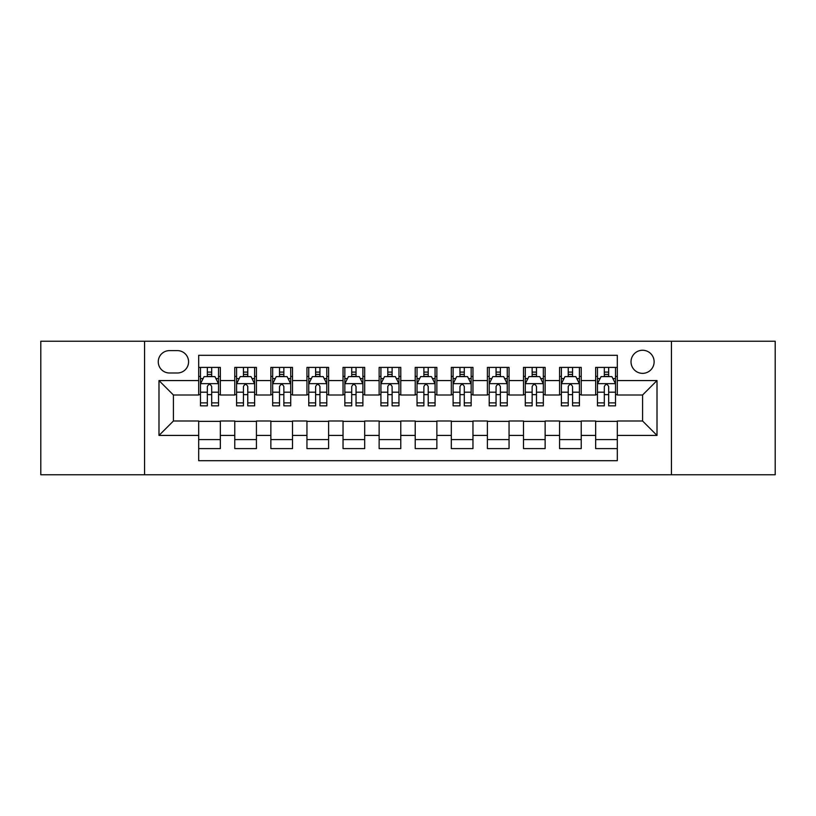 <?xml version="1.0" encoding="UTF-8"?>
<svg xmlns="http://www.w3.org/2000/svg" width="816" height="816" viewBox="0 0 816 816"><rect width="100%" height="100%" fill="white"/><g stroke="black" fill="none" stroke-linecap="round" stroke-linejoin="round"><path stroke-width="1.22" d="M642.58 350.258A11.546 11.546 0 0 0 631.023 361.804A11.546 11.546 0 0 0 642.58 373.351A11.546 11.546 0 0 0 654.126 361.804A11.546 11.546 0 0 0 642.58 350.258M671.446 474.759L775.2 474.759L775.2 341.241L671.446 341.241L671.446 474.759L144.554 474.759L144.554 341.241L40.8 341.241L40.8 474.759L144.554 474.759M617.314 367.404L595.66 367.404L595.66 380.572L581.227 380.572L581.227 395.005L595.66 395.005L595.66 380.572M581.227 380.572L581.227 367.404L559.572 367.404L559.572 380.572L545.139 380.572L545.139 395.005L559.572 395.005L559.572 380.572M545.139 380.572L545.139 367.404L523.484 367.404L523.484 380.572L509.051 380.572L509.051 395.005L523.484 395.005L523.484 380.572M509.051 380.572L509.051 367.404L487.397 367.404L487.397 380.572L472.964 380.572L472.964 395.005L487.397 395.005L487.397 380.572M472.964 380.572L472.964 367.404L451.309 367.404L451.309 380.572L436.866 380.572L436.866 395.005L451.309 395.005L451.309 380.572M436.866 380.572L436.866 367.404L415.222 367.404L415.222 380.572L400.778 380.572L400.778 395.005L415.222 395.005L415.222 380.572M400.778 380.572L400.778 367.404L379.134 367.404L379.134 380.572L364.691 380.572L364.691 395.005L379.134 395.005L379.134 380.572M364.691 380.572L364.691 367.404L343.036 367.404L343.036 380.572L328.603 380.572L328.603 395.005L343.036 395.005L343.036 380.572M328.603 380.572L328.603 367.404L306.949 367.404L306.949 380.572L292.516 380.572L292.516 395.005L306.949 395.005L306.949 380.572M292.516 380.572L292.516 367.404L270.861 367.404L270.861 380.572L256.428 380.572L256.428 395.005L270.861 395.005L270.861 380.572M256.428 380.572L256.428 367.404L234.773 367.404L234.773 395.005L220.34 395.005L220.34 367.404L198.686 367.404M198.686 448.596L220.34 448.596L220.34 420.995L234.773 420.995L234.773 448.596L256.428 448.596L256.428 420.995L270.861 420.995L270.861 435.428L256.428 435.428M270.861 435.428L270.861 448.596L292.516 448.596L292.516 420.995L306.949 420.995L306.949 435.428L292.516 435.428M306.949 435.428L306.949 448.596L328.603 448.596L328.603 420.995L343.036 420.995L343.036 435.428L328.603 435.428M343.036 435.428L343.036 448.596L364.691 448.596L364.691 420.995L379.134 420.995L379.134 435.428L364.691 435.428M379.134 435.428L379.134 448.596L400.778 448.596L400.778 420.995L415.222 420.995L415.222 435.428L400.778 435.428M415.222 435.428L415.222 448.596L436.866 448.596L436.866 420.995L451.309 420.995L451.309 435.428L436.866 435.428M451.309 435.428L451.309 448.596L472.964 448.596L472.964 420.995L487.397 420.995L487.397 435.428L472.964 435.428M487.397 435.428L487.397 448.596L509.051 448.596L509.051 420.995L523.484 420.995L523.484 435.428L509.051 435.428M523.484 435.428L523.484 448.596L545.139 448.596L545.139 420.995L559.572 420.995L559.572 435.428L545.139 435.428M559.572 435.428L559.572 448.596L581.227 448.596L581.227 420.995L595.66 420.995L595.66 435.428L581.227 435.428M169.453 372.994L177.398 372.994A11.189 11.189 0 0 0 188.578 361.804A11.189 11.189 0 0 0 177.398 350.615L169.453 350.615A11.189 11.189 0 0 0 158.263 361.804A11.189 11.189 0 0 0 169.453 372.994M671.446 341.241L144.554 341.241M617.314 380.572L617.314 355.307L198.686 355.307L198.686 395.005L173.42 395.005L173.42 420.995L198.686 420.995L198.686 460.693L617.314 460.693L617.314 420.995L642.58 420.995L642.58 395.005L617.314 395.005L617.314 380.572L657.013 380.572L657.013 435.428L617.314 435.428M198.686 435.428L158.987 435.428L158.987 380.572L198.686 380.572M595.66 435.428L595.66 448.596L617.314 448.596M198.686 376.421L200.491 376.421M207.346 376.421L211.681 376.421M218.535 376.421L220.34 376.421M198.686 394.648L200.491 394.648M207.346 394.648L211.681 394.648M218.535 394.648L220.34 394.648M198.686 421.352L220.34 421.352M198.686 439.579L220.34 439.579M234.773 394.648L236.579 394.648M243.433 394.648L247.768 394.648M254.623 394.648L256.428 394.648M234.773 376.421L236.579 376.421M243.433 376.421L247.768 376.421M254.623 376.421L256.428 376.421M234.773 421.352L256.428 421.352M234.773 439.579L256.428 439.579M270.861 421.352L292.516 421.352M270.861 439.579L292.516 439.579M270.861 376.421L272.666 376.421M279.521 376.421L283.856 376.421M290.71 376.421L292.516 376.421M270.861 394.648L272.666 394.648M279.521 394.648L283.856 394.648M290.71 394.648L292.516 394.648M306.949 421.352L328.603 421.352M306.949 439.579L328.603 439.579M306.949 376.421L308.754 376.421M315.619 376.421L319.943 376.421M326.798 376.421L328.603 376.421M306.949 394.648L308.754 394.648M315.619 394.648L319.943 394.648M326.798 394.648L328.603 394.648M343.036 421.352L364.691 421.352M343.036 439.579L364.691 439.579M343.036 376.421L344.842 376.421M351.706 376.421L356.031 376.421M362.885 376.421L364.691 376.421M343.036 394.648L344.842 394.648M351.706 394.648L356.031 394.648M362.885 394.648L364.691 394.648M379.134 421.352L400.778 421.352M379.134 439.579L400.778 439.579M379.134 376.421L380.929 376.421M387.794 376.421L392.119 376.421M398.973 376.421L400.778 376.421M379.134 394.648L380.929 394.648M387.794 394.648L392.119 394.648M398.973 394.648L400.778 394.648M415.222 421.352L436.866 421.352M415.222 439.579L436.866 439.579M415.222 376.421L417.027 376.421M423.881 376.421L428.206 376.421M435.071 376.421L436.866 376.421M415.222 394.648L417.027 394.648M423.881 394.648L428.206 394.648M435.071 394.648L436.866 394.648M451.309 421.352L472.964 421.352M451.309 439.579L472.964 439.579M451.309 376.421L453.115 376.421M459.969 376.421L464.294 376.421M471.158 376.421L472.964 376.421M451.309 394.648L453.115 394.648M459.969 394.648L464.294 394.648M471.158 394.648L472.964 394.648M487.397 421.352L509.051 421.352M487.397 439.579L509.051 439.579M487.397 376.421L489.202 376.421M496.057 376.421L500.381 376.421M507.246 376.421L509.051 376.421M487.397 394.648L489.202 394.648M496.057 394.648L500.381 394.648M507.246 394.648L509.051 394.648M523.484 421.352L545.139 421.352M523.484 439.579L545.139 439.579M523.484 376.421L525.29 376.421M532.144 376.421L536.479 376.421M543.334 376.421L545.139 376.421M523.484 394.648L525.29 394.648M532.144 394.648L536.479 394.648M543.334 394.648L545.139 394.648M559.572 421.352L581.227 421.352M559.572 439.579L581.227 439.579M559.572 376.421L561.377 376.421M568.232 376.421L572.567 376.421M579.421 376.421L581.227 376.421M559.572 394.648L561.377 394.648M568.232 394.648L572.567 394.648M579.421 394.648L581.227 394.648M595.66 421.352L617.314 421.352M595.66 439.579L617.314 439.579M595.66 376.421L597.465 376.421M604.319 376.421L608.654 376.421M615.509 376.421L617.314 376.421M595.66 394.648L597.465 394.648M604.319 394.648L608.654 394.648M615.509 394.648L617.314 394.648M173.42 395.005L158.987 380.572M173.42 420.995L158.987 435.428M657.013 380.572L642.58 395.005M657.013 435.428L642.58 420.995M211.681 372.096L207.346 372.096M218.535 402.89L211.681 402.89L211.681 405.838L218.535 405.838L218.535 383.816L214.924 376.604L204.102 376.604L200.491 383.816L200.491 405.838L207.346 405.838L207.346 402.89L200.491 402.89M200.491 383.816L200.491 367.404M218.535 383.816L218.535 367.404M207.346 376.604L207.346 367.404M211.681 367.404L211.681 376.604M211.681 402.89L211.681 386.529C210.232 383.744 208.794 383.744 207.346 386.529L207.346 402.89M247.768 372.096L243.433 372.096M254.623 402.89L247.768 402.89L247.768 405.838L254.623 405.838L254.623 383.816L251.012 376.604L240.19 376.604L236.579 383.816L236.579 405.838L243.433 405.838L243.433 402.89L236.579 402.89M236.579 383.816L236.579 367.404M254.623 383.816L254.623 367.404M243.433 376.604L243.433 367.404M247.768 367.404L247.768 376.604M247.768 402.89L247.768 386.529C246.33 383.744 244.882 383.744 243.433 386.529L243.433 402.89M283.856 372.096L279.521 372.096M290.71 402.89L283.856 402.89L283.856 405.838L290.71 405.838L290.71 383.816L287.099 376.604L276.277 376.604L272.666 383.816L272.666 405.838L279.521 405.838L279.521 402.89L272.666 402.89M272.666 383.816L272.666 367.404M290.71 383.816L290.71 367.404M279.521 376.604L279.521 367.404M283.856 367.404L283.856 376.604M283.856 402.89L283.856 386.529C282.418 383.744 280.969 383.744 279.521 386.529L279.521 402.89M319.943 372.096L315.619 372.096M326.798 402.89L319.943 402.89L319.943 405.838L326.798 405.838L326.798 383.816L323.197 376.604L312.365 376.604L308.754 383.816L308.754 405.838L315.619 405.838L315.619 402.89L308.754 402.89M308.754 383.816L308.754 367.404M326.798 383.816L326.798 367.404M315.619 376.604L315.619 367.404M319.943 367.404L319.943 376.604M319.943 402.89L319.943 386.529C318.505 383.744 317.057 383.744 315.619 386.529L315.619 402.89M356.031 372.096L351.706 372.096M362.885 402.89L356.031 402.89L356.031 405.838L362.885 405.838L362.885 383.816L359.285 376.604L348.452 376.604L344.842 383.816L344.842 405.838L351.706 405.838L351.706 402.89L344.842 402.89M344.842 383.816L344.842 367.404M362.885 383.816L362.885 367.404M351.706 376.604L351.706 367.404M356.031 367.404L356.031 376.604M356.031 402.89L356.031 386.529C354.593 383.744 353.144 383.744 351.706 386.529L351.706 402.89M392.119 372.096L387.794 372.096M398.973 402.89L392.119 402.89L392.119 405.838L398.973 405.838L398.973 383.816L395.372 376.604L384.54 376.604L380.929 383.816L380.929 405.838L387.794 405.838L387.794 402.89L380.929 402.89M380.929 383.816L380.929 367.404M398.973 383.816L398.973 367.404M387.794 376.604L387.794 367.404M392.119 367.404L392.119 376.604M392.119 402.89L392.119 386.529C390.68 383.744 389.232 383.744 387.794 386.529L387.794 402.89M428.206 372.096L423.881 372.096M435.071 402.89L428.206 402.89L428.206 405.838L435.071 405.838L435.071 383.816L431.46 376.604L420.628 376.604L417.027 383.816L417.027 405.838L423.881 405.838L423.881 402.89L417.027 402.89M417.027 383.816L417.027 367.404M435.071 383.816L435.071 367.404M423.881 376.604L423.881 367.404M428.206 367.404L428.206 376.604M428.206 402.89L428.206 386.529C426.768 383.744 425.32 383.744 423.881 386.529L423.881 402.89M464.294 372.096L459.969 372.096M471.158 402.89L464.294 402.89L464.294 405.838L471.158 405.838L471.158 383.816L467.548 376.604L456.715 376.604L453.115 383.816L453.115 405.838L459.969 405.838L459.969 402.89L453.115 402.89M453.115 383.816L453.115 367.404M471.158 383.816L471.158 367.404M459.969 376.604L459.969 367.404M464.294 367.404L464.294 376.604M464.294 402.89L464.294 386.529C462.856 383.744 461.417 383.744 459.969 386.529L459.969 402.89M500.381 372.096L496.057 372.096M507.246 402.89L500.381 402.89L500.381 405.838L507.246 405.838L507.246 383.816L503.635 376.604L492.803 376.604L489.202 383.816L489.202 405.838L496.057 405.838L496.057 402.89L489.202 402.89M489.202 383.816L489.202 367.404M507.246 383.816L507.246 367.404M496.057 376.604L496.057 367.404M500.381 367.404L500.381 376.604M500.381 402.89L500.381 386.529C498.943 383.744 497.505 383.744 496.057 386.529L496.057 402.89M536.479 372.096L532.144 372.096M543.334 402.89L536.479 402.89L536.479 405.838L543.334 405.838L543.334 383.816L539.723 376.604L528.901 376.604L525.29 383.816L525.29 405.838L532.144 405.838L532.144 402.89L525.29 402.89M525.29 383.816L525.29 367.404M543.334 383.816L543.334 367.404M532.144 376.604L532.144 367.404M536.479 367.404L536.479 376.604M536.479 402.89L536.479 386.529C535.031 383.744 533.593 383.744 532.144 386.529L532.144 402.89M572.567 372.096L568.232 372.096M579.421 402.89L572.567 402.89L572.567 405.838L579.421 405.838L579.421 383.816L575.81 376.604L564.988 376.604L561.377 383.816L561.377 405.838L568.232 405.838L568.232 402.89L561.377 402.89M561.377 383.816L561.377 367.404M579.421 383.816L579.421 367.404M568.232 376.604L568.232 367.404M572.567 367.404L572.567 376.604M572.567 402.89L572.567 386.529C571.118 383.744 569.68 383.744 568.232 386.529L568.232 402.89M608.654 372.096L604.319 372.096M615.509 402.89L608.654 402.89L608.654 405.838L615.509 405.838L615.509 383.816L611.898 376.604L601.076 376.604L597.465 383.816L597.465 405.838L604.319 405.838L604.319 402.89L597.465 402.89M597.465 383.816L597.465 367.404M615.509 383.816L615.509 367.404M604.319 376.604L604.319 367.404M608.654 367.404L608.654 376.604M608.654 402.89L608.654 386.529C607.206 383.744 605.768 383.744 604.319 386.529L604.319 402.89M234.773 435.428L220.34 435.428M234.773 380.572L220.34 380.572M218.443 383.642L200.583 383.642M200.491 378.593L203.102 378.593M215.924 378.593L218.535 378.593M207.346 392.19L200.491 392.19M218.535 392.19L211.681 392.19M211.681 374.391L207.346 374.391M254.531 383.642L236.671 383.642M236.579 378.593L239.2 378.593M252.011 378.593L254.623 378.593M243.433 392.19L236.579 392.19M254.623 392.19L247.768 392.19M247.768 374.391L243.433 374.391M290.618 383.642L272.758 383.642M272.666 378.593L275.288 378.593M288.099 378.593L290.71 378.593M279.521 392.19L272.666 392.19M290.71 392.19L283.856 392.19M283.856 374.391L279.521 374.391M326.706 383.642L308.846 383.642M308.754 378.593L311.375 378.593M324.187 378.593L326.798 378.593M315.619 392.19L308.754 392.19M326.798 392.19L319.943 392.19M319.943 374.391L315.619 374.391M362.804 383.642L344.933 383.642M344.842 378.593L347.463 378.593M360.274 378.593L362.885 378.593M351.706 392.19L344.842 392.19M362.885 392.19L356.031 392.19M356.031 374.391L351.706 374.391M398.891 383.642L381.021 383.642M380.929 378.593L383.551 378.593M396.362 378.593L398.973 378.593M387.794 392.19L380.929 392.19M398.973 392.19L392.119 392.19M392.119 374.391L387.794 374.391M434.979 383.642L417.109 383.642M417.027 378.593L419.638 378.593M432.449 378.593L435.071 378.593M423.881 392.19L417.027 392.19M435.071 392.19L428.206 392.19M428.206 374.391L423.881 374.391M471.067 383.642L453.196 383.642M453.115 378.593L455.726 378.593M468.537 378.593L471.158 378.593M459.969 392.19L453.115 392.19M471.158 392.19L464.294 392.19M464.294 374.391L459.969 374.391M507.154 383.642L489.294 383.642M489.202 378.593L491.813 378.593M504.625 378.593L507.246 378.593M496.057 392.19L489.202 392.19M507.246 392.19L500.381 392.19M500.381 374.391L496.057 374.391M543.242 383.642L525.382 383.642M525.29 378.593L527.901 378.593M540.712 378.593L543.334 378.593M532.144 392.19L525.29 392.19M543.334 392.19L536.479 392.19M536.479 374.391L532.144 374.391M579.329 383.642L561.469 383.642M561.377 378.593L563.989 378.593M576.8 378.593L579.421 378.593M568.232 392.19L561.377 392.19M579.421 392.19L572.567 392.19M572.567 374.391L568.232 374.391M615.417 383.642L597.557 383.642M597.465 378.593L600.076 378.593M612.898 378.593L615.509 378.593M604.319 392.19L597.465 392.19M615.509 392.19L608.654 392.19M608.654 374.391L604.319 374.391"/></g></svg>
